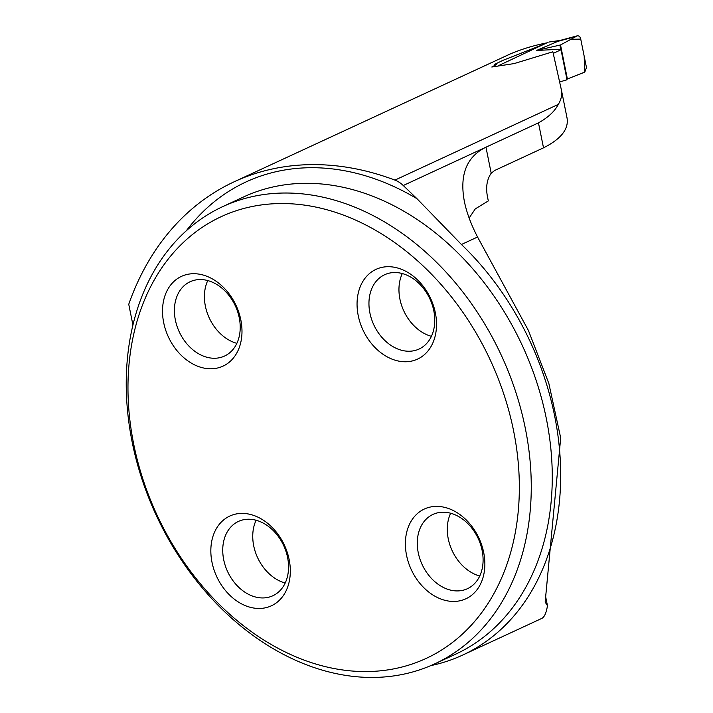 <?xml version="1.0" encoding="UTF-8"?>
<svg xmlns="http://www.w3.org/2000/svg" width="713" height="713" viewBox="0 0 713 713"><rect width="100%" height="100%" fill="white"/><g stroke="black" fill="none" stroke-linecap="round" stroke-linejoin="round"><path stroke-width="1.07" d="M430.786 665.621A255.78 193.036 -114.9 0 0 462.648 655.087A255.78 193.036 -114.9 0 0 461.445 244.488L417.007 198.722L403.264 185.514A25.196 19.019 -114.9 0 0 394.922 180.104A318.15 240.112 -114.9 0 0 234.229 181.753A318.15 240.112 -114.9 0 0 128.75 304.273L132.948 325.101M543.44 44.447L502.977 60.32L494.697 64.339L496.337 64.616L491.81 67.004L514.153 63.582L552.86 51.782L561.327 89.624M561.274 89.33C562.361 94.312 561.381 99.33 558.315 104.392C554.723 111.335 548.11 117.493 538.467 122.859L485.954 147.19C466.587 156.7 459.386 174.783 464.368 201.431C466.614 212.465 471.008 224.328 477.558 237.019L528.431 330.502L548.85 383.451L560.694 437.916L545.16 602.075L547.459 605.702C546.39 612.467 544.643 616.62 542.21 618.18A255.78 193.036 -114.9 0 1 539.233 619.597L462.648 655.087M234.229 181.753L510.187 53.992A318.15 240.112 65.1 0 1 546.8 42.896M561.345 89.678L566.933 117.422C569.17 128.697 561.354 138.839 543.511 147.841L494.742 170.443L491.204 173.214C486.863 179.489 485.633 187.403 487.514 196.948L488.307 200.923L475.295 208.882L469.136 218.026M545.285 594.927L547.459 605.702M279.933 193.116A252.001 190.184 65.1 0 1 515.49 391.187A252.001 190.184 65.1 0 1 434.707 663.874A252.001 190.184 65.1 0 1 377.569 677.35A252.001 190.184 65.1 0 1 142.012 479.279A252.001 190.184 65.1 0 1 222.795 206.592A252.001 190.184 65.1 0 1 279.933 193.116M276.519 203.633A243.489 183.767 65.1 0 1 511.72 548.618A243.489 183.767 65.1 0 1 182.831 560.48A243.489 183.767 65.1 0 1 276.519 203.633M241.003 513.413A49.455 37.326 -114.9 0 0 212.011 562.316A49.455 37.326 -114.9 0 0 260.165 608.447A49.455 37.326 -114.9 0 0 289.148 559.536A49.455 37.326 -114.9 0 0 241.003 513.413M435.545 506.399A49.455 37.326 65.1 0 1 483.69 552.522A49.455 37.326 65.1 0 1 454.707 601.424A49.455 37.326 65.1 0 1 406.553 555.302A49.455 37.326 65.1 0 1 435.545 506.399M192.67 273.73A49.455 37.326 65.1 0 1 240.816 319.852A49.455 37.326 65.1 0 1 211.832 368.764A49.455 37.326 65.1 0 1 163.687 322.632A49.455 37.326 65.1 0 1 192.67 273.73M387.212 266.715A49.455 37.326 -114.9 0 0 358.229 315.618A49.455 37.326 -114.9 0 0 406.374 361.741A49.455 37.326 -114.9 0 0 435.358 312.838A49.455 37.326 -114.9 0 0 387.212 266.715M236.859 343.336A40.953 30.909 65.1 0 1 207.768 280.557M215.246 358.247A40.953 30.909 65.1 0 1 176.967 326.055A40.953 30.909 65.1 0 1 190.095 281.742A40.953 30.909 65.1 0 1 235.352 305.904A40.953 30.909 65.1 0 1 224.533 356.054A40.953 30.909 65.1 0 1 215.246 358.247M431.401 336.322A40.953 30.909 65.1 0 1 402.31 273.542M409.788 351.224A40.953 30.909 65.1 0 1 371.509 319.041A40.953 30.909 65.1 0 1 384.637 274.728A40.953 30.909 65.1 0 1 429.894 298.89A40.953 30.909 65.1 0 1 419.075 349.04A40.953 30.909 65.1 0 1 409.788 351.224M479.733 576.006A40.953 30.909 65.1 0 1 450.643 513.226M458.12 590.908A40.953 30.909 65.1 0 1 419.841 558.725A40.953 30.909 65.1 0 1 432.969 514.412A40.953 30.909 65.1 0 1 478.227 538.573A40.953 30.909 65.1 0 1 467.407 588.724A40.953 30.909 65.1 0 1 458.12 590.908M285.191 583.02A40.953 30.909 65.1 0 1 256.101 520.24M263.578 597.931A40.953 30.909 65.1 0 1 225.299 565.739A40.953 30.909 65.1 0 1 238.427 521.426A40.953 30.909 65.1 0 1 283.685 545.588A40.953 30.909 65.1 0 1 272.865 595.738A40.953 30.909 65.1 0 1 263.578 597.931M559.643 81.933L566.675 79.883L566.514 78.377L567.379 78.965L584.785 72.12L586.46 67.494L580.578 38.333L579.598 36.318L577.735 35.703L560.302 40.427L549.019 42.014L556.648 40.962M560.819 49.224L536.506 50.471L557.967 41.318L576.14 36.461L560.525 44.955L560.168 46.978L561.051 49.741L553.235 53.377M498.351 65.721L548.119 42.281M557.967 41.318L560.302 40.427M536.506 50.471L560.525 44.955L567.379 78.965L583.412 72.699M566.853 78.885L567.379 78.965M577.468 35.793L576.14 36.461M560.908 40.195L556.069 41.185M561.095 40.169L560.641 40.293M584.598 72.2L584.197 56.282L580.739 39.108L570.863 39.313L560.525 44.955M558.315 104.392L394.922 180.104M543.511 147.841L538.467 122.859M491.204 173.214L485.954 147.19L403.264 185.514M434.707 663.874L455.705 654.142A252.001 190.184 -114.9 0 0 522.308 345.538A252.001 190.184 -114.9 0 0 243.793 196.859L222.795 206.592M461.445 244.488L477.558 237.019M186.289 230.807A264.594 199.693 65.1 0 1 417.007 198.722M560.365 47.869L560.186 46.978M561.024 49.732L566.987 79.544M577.699 35.712L560.864 40.213"/></g></svg>
